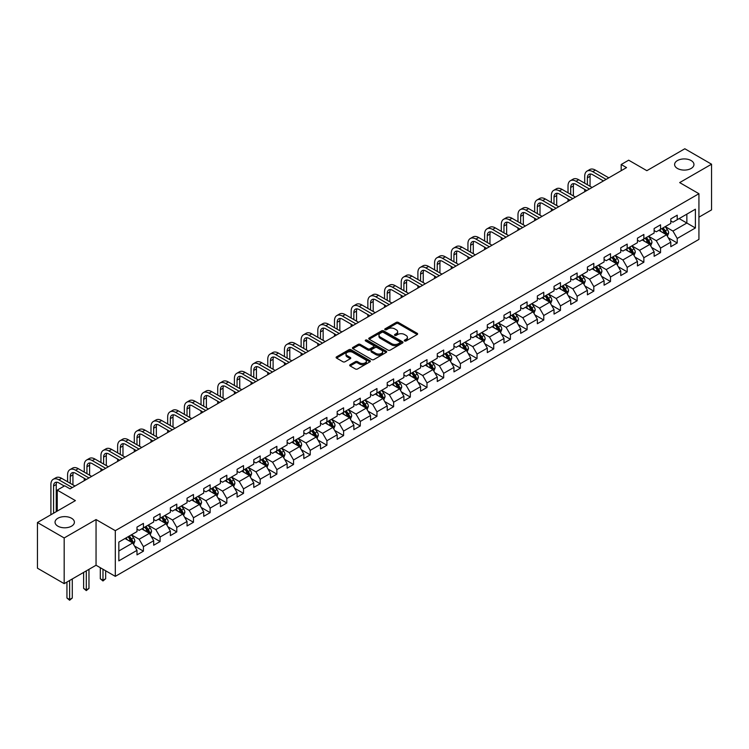 <?xml version="1.0" encoding="UTF-8"?>
<svg xmlns="http://www.w3.org/2000/svg" width="749" height="749" viewBox="0 0 749 749"><rect width="100%" height="100%" fill="white"/><g stroke="black" fill="none" stroke-linecap="round" stroke-linejoin="round"><path stroke-width="1.12" d="M404.582 340.973A1.039 0.599 0 0 0 406.052 340.973L417.202 334.531A1.489 0.861 0 0 0 417.633 333.923A1.489 0.861 0 0 0 417.202 333.314L398.309 322.407A1.489 0.861 0 0 0 396.212 322.407L385.052 328.848A1.039 0.599 0 0 0 386.521 329.7L387.963 328.867A4.747 2.743 0 0 1 394.686 328.867L396.258 329.775A4.747 2.743 0 0 1 397.653 331.713A4.747 2.743 0 0 1 396.258 333.651L394.817 334.485A1.039 0.599 0 0 0 396.287 335.337L397.728 334.503A4.747 2.743 0 0 1 404.451 334.503L406.024 335.412A4.747 2.743 0 0 1 407.409 337.35A4.747 2.743 0 0 1 406.024 339.288L404.582 340.121A1.039 0.599 0 0 0 404.582 340.973L404.582 340.121M71.558 518.261A9.681 5.589 0 0 0 61.015 517.044A9.681 5.589 0 0 0 55.042 522.212A9.681 5.589 0 0 0 57.87 526.163A9.681 5.589 0 0 0 68.421 527.371A9.681 5.589 0 0 0 74.394 522.212A9.681 5.589 0 0 0 71.558 518.261M691.13 160.558A9.681 5.589 0 0 0 680.579 159.35A9.681 5.589 0 0 0 674.606 164.508A9.681 5.589 0 0 0 677.442 168.459A9.681 5.589 0 0 0 687.985 169.667A9.681 5.589 0 0 0 693.958 164.508A9.681 5.589 0 0 0 691.13 160.558M350.129 364.707A1.489 0.861 0 0 0 349.699 365.315A1.489 0.861 0 0 0 350.129 365.924L355.429 368.985A1.489 0.861 0 0 0 357.526 368.985L369.912 361.833A1.489 0.861 0 0 0 370.352 361.224A1.489 0.861 0 0 0 369.912 360.615L351.019 349.708A1.489 0.861 0 0 0 348.922 349.708L336.535 356.861A1.489 0.861 0 0 0 336.104 357.47A1.489 0.861 0 0 0 336.535 358.069L342.939 361.767A1.489 0.861 0 0 0 345.036 361.767L350.335 358.705A1.489 0.861 0 0 0 350.775 358.106A1.489 0.861 0 0 0 350.335 357.498L347.162 355.663A3.97 2.294 0 0 1 346.001 354.043A3.97 2.294 0 0 1 348.454 351.927A3.97 2.294 0 0 1 352.779 352.423L365.222 359.604A3.97 2.294 0 0 1 366.383 361.224A3.97 2.294 0 0 1 363.93 363.34A3.97 2.294 0 0 1 359.604 362.844L357.526 361.645A1.489 0.861 0 0 0 355.429 361.645L350.129 364.707L350.129 365.924M698.929 217.173L711.55 209.889L711.55 164.2L684.82 148.761L646.855 170.678L628.673 160.183L621.193 164.508L626.539 167.598L70.069 488.872L64.714 485.783L57.233 490.108L57.233 511.099M64.18 537.951L64.18 583.64L96.05 565.242L96.05 519.553L64.18 537.951L37.45 522.521L75.415 500.604L57.233 490.108M96.05 519.553L115.299 530.666L698.929 193.71L698.929 239.399L115.299 576.356L115.299 530.666M711.55 164.2L679.68 182.597L698.929 193.71M388.076 350.139A1.489 0.861 0 0 0 390.173 350.139L402.559 342.986A1.489 0.861 0 0 0 402.99 342.377A1.489 0.861 0 0 0 402.559 341.769L383.666 330.861A1.489 0.861 0 0 0 381.569 330.861L369.182 338.014A1.489 0.861 0 0 0 368.742 338.623A1.489 0.861 0 0 0 369.182 339.231L388.076 350.139M365.971 341.198A1.039 0.599 0 0 1 367.029 341.338L367.029 340.102L386.241 351.197A1.489 0.861 0 0 1 386.671 351.805A1.489 0.861 0 0 1 386.241 352.404L373.854 359.557A1.489 0.861 0 0 1 371.747 359.557L352.854 348.65L358.162 345.617L358.162 344.381L352.854 347.442A1.489 0.861 0 0 0 352.423 348.042A1.489 0.861 0 0 0 352.854 348.65L352.854 347.442M358.162 345.617A1.489 0.861 0 0 1 360.26 345.617L360.26 344.381A1.489 0.861 0 0 0 358.162 344.381M360.26 344.381L367.918 348.8A1.489 0.861 0 0 0 370.015 348.8L373.536 346.768A1.489 0.861 0 0 0 373.966 346.169A1.489 0.861 0 0 0 373.536 345.561L365.559 340.954A1.039 0.599 0 0 1 367.029 340.102M64.18 583.64L37.45 568.201L37.45 522.521M134.492 546.012L143.424 551.161L143.424 546.658L153.685 540.731L153.685 545.235L160.099 541.536L160.099 537.024L170.369 531.097L170.369 535.61L176.783 531.902L176.783 527.399L187.044 521.473L187.044 525.976L193.467 522.268L193.467 517.765L203.728 511.839L203.728 516.342L210.141 512.644L210.141 508.131L220.412 502.204L220.412 506.717L226.825 503.01L226.825 498.506L237.096 492.58L237.096 497.083L243.509 493.376L243.509 488.872L253.771 482.946L253.771 487.449L260.193 483.751L260.193 479.238L270.455 473.312L270.455 477.825L276.868 474.117L276.868 469.614L287.139 463.687L287.139 468.191L293.552 464.483L293.552 459.98L303.822 454.053L303.822 458.557L310.236 454.858L310.236 450.346L320.497 444.419L320.497 448.932L326.92 445.224L326.92 440.721L337.181 434.794L337.181 439.298L343.594 435.59L343.594 431.087L353.865 425.16L353.865 429.664L360.278 425.966L360.278 421.453L370.54 415.526L370.54 420.039L376.962 416.332L376.962 411.828L387.224 405.902L387.224 410.405L393.637 406.698L393.637 402.194L403.908 396.268L403.908 400.771L410.321 397.073L410.321 392.56L420.592 386.634L420.592 391.147L427.005 387.439L427.005 382.936L437.266 377.009L437.266 381.513L443.689 377.805L443.689 373.302L453.95 367.375L453.95 371.878L460.363 368.18L460.363 363.668L470.634 357.741L470.634 362.254L477.047 358.546L477.047 354.043L487.309 348.116L487.309 352.62L493.731 348.912L493.731 344.409L503.993 338.482L503.993 342.986L510.406 339.288L510.406 334.775L520.677 328.848L520.677 333.361L527.09 329.654L527.09 325.15L537.361 319.224L537.361 323.727L543.774 320.02L543.774 315.516L554.035 309.59L554.035 314.093L560.458 310.395L560.458 305.882L570.719 299.956L570.719 304.469L577.133 300.761L577.133 296.258L587.403 290.331L587.403 294.834L593.817 291.127L593.817 286.624L604.087 280.697L604.087 285.2L610.501 281.502L610.501 276.99L620.762 271.063L620.762 275.576L627.185 271.868L627.185 267.365L637.446 261.438L637.446 265.942L643.859 262.234L643.859 257.731L654.13 251.804L654.13 256.308L660.543 252.61L660.543 248.097L670.804 242.17L670.804 246.683L677.227 242.976L677.227 238.472L695.4 227.977L695.4 209.205L686.852 214.148L686.852 223.033L695.4 227.977M143.424 551.161L137.001 554.869L137.001 550.365L118.829 560.861L118.829 542.089L137.001 531.593L137.001 527.09L143.424 523.382L143.424 527.886L153.685 521.959L153.685 517.456L160.099 513.748L160.099 518.261L170.369 512.335L170.369 507.822L176.783 504.124L176.783 508.627L187.044 502.701L187.044 498.197L193.467 494.49L193.467 498.993L203.728 493.067L203.728 488.563L210.141 484.856L210.141 489.369L220.412 483.442L220.412 478.929L226.825 475.231L226.825 479.734L237.096 473.808L237.096 469.305L243.509 465.597L243.509 470.1L253.771 464.174L253.771 459.671L260.193 455.963L260.193 460.476L270.455 454.549L270.455 450.037L276.868 446.338L276.868 450.842L287.139 444.915L287.139 440.412L293.552 436.704L293.552 441.208L303.822 435.281L303.822 430.778L310.236 427.07L310.236 431.583L320.497 425.657L320.497 421.144L326.92 417.446L326.92 421.949L337.181 416.023L337.181 411.519L343.594 407.812L343.594 412.315L353.865 406.389L353.865 401.885L360.278 398.178L360.278 402.69L370.54 396.764L370.54 392.251L376.962 388.553L376.962 393.056L387.224 387.13L387.224 382.627L393.637 378.919L393.637 383.422L403.908 377.496L403.908 372.993L410.321 369.285L410.321 373.798L420.592 367.871L420.592 363.359L427.005 359.66L427.005 364.164L437.266 358.237L437.266 353.734L443.689 350.026L443.689 354.53L453.95 348.603L453.95 344.1L460.363 340.392L460.363 344.905L470.634 338.979L470.634 334.466L477.047 330.768L477.047 335.271L487.309 329.345L487.309 324.841L493.731 321.134L493.731 325.637L503.993 319.711L503.993 315.207L510.406 311.5L510.406 316.012L520.677 310.086L520.677 305.573L527.09 301.875L527.09 306.378L537.361 300.452L537.361 295.949L543.774 292.241L543.774 296.744L554.035 290.818L554.035 286.315L560.458 282.607L560.458 287.12L570.719 281.193L570.719 276.681L577.133 272.982L577.133 277.486L587.403 271.559L587.403 267.056L593.817 263.348L593.817 267.852L604.087 261.925L604.087 257.422L610.501 253.714L610.501 258.227L620.762 252.301L620.762 247.788L627.185 244.09L627.185 248.593L637.446 242.667L637.446 238.163L643.859 234.456L643.859 238.959L654.13 233.033L654.13 228.529L660.543 224.822L660.543 229.334L670.804 223.408L670.804 218.895L677.227 215.197L677.227 219.7L695.4 209.205M141.711 528.878L149.407 533.325L139.145 539.252L131.44 534.805M137.001 529.122L139.145 530.358L143.424 527.886M139.145 539.252L143.424 546.658M149.407 533.325L153.685 540.731M158.385 519.244L166.091 523.691L155.82 529.618L148.124 525.171M153.685 519.497L155.82 520.733L160.099 518.261M155.82 529.618L160.099 537.024M166.091 523.691L170.369 531.097M175.069 509.62L182.775 514.057L172.504 519.984L164.808 515.546M170.369 509.863L172.504 511.099L176.783 508.627M172.504 519.984L176.783 527.399M182.775 514.057L187.044 521.473M191.753 499.986L199.449 504.433L189.188 510.359L181.483 505.912M187.044 500.229L189.188 501.465L193.467 498.993M189.188 510.359L193.467 517.765M199.449 504.433L203.728 511.839M208.437 490.352L216.133 494.799L205.872 500.725L198.167 496.278M203.728 490.604L205.872 491.84L210.141 489.369M205.872 500.725L210.141 508.131M216.133 494.799L220.412 502.204M225.112 480.727L232.817 485.165L222.547 491.091L214.851 486.653M220.412 480.97L222.547 482.206L226.825 479.734M222.547 491.091L226.825 498.506M232.817 485.165L237.096 492.58M241.796 471.093L249.492 475.54L239.231 481.467L231.535 477.019M237.096 471.336L239.231 472.572L243.509 470.1M239.231 481.467L243.509 488.872M249.492 475.54L253.771 482.946M258.48 461.459L266.176 465.906L255.915 471.833L248.209 467.385M253.771 461.712L255.915 462.948L260.193 460.476M255.915 471.833L260.193 479.238M266.176 465.906L270.455 473.312M275.164 451.834L282.86 456.272L272.589 462.199L264.893 457.761M270.455 452.078L272.589 453.314L276.868 450.842M272.589 462.199L276.868 469.614M282.86 456.272L287.139 463.687M291.838 442.2L299.544 446.647L289.273 452.574L281.577 448.127M287.139 442.444L289.273 443.68L293.552 441.208M289.273 452.574L293.552 459.98M299.544 446.647L303.822 454.053M308.522 432.566L316.218 437.013L305.957 442.94L298.261 438.493M303.822 432.819L305.957 434.055L310.236 431.583M305.957 442.94L310.236 450.346M316.218 437.013L320.497 444.419M325.206 422.942L332.902 427.379L322.641 433.306L314.936 428.868M320.497 423.185L322.641 424.421L326.92 421.949M322.641 433.306L326.92 440.721M332.902 427.379L337.181 434.794M341.881 413.308L349.586 417.755L339.316 423.681L331.62 419.234M337.181 413.551L339.316 414.787L343.594 412.315M339.316 423.681L343.594 431.087M349.586 417.755L353.865 425.16M358.565 403.674L366.27 408.121L356 414.047L348.304 409.6M353.865 403.926L356 405.162L360.278 402.69M356 414.047L360.278 421.453M366.27 408.121L370.54 415.526M375.249 394.049L382.945 398.487L372.684 404.413L364.978 399.975M370.54 394.292L372.684 395.528L376.962 393.056M372.684 404.413L376.962 411.828M382.945 398.487L387.224 405.902M391.933 384.415L399.629 388.862L389.368 394.789L381.662 390.341M387.224 384.658L389.368 385.894L393.637 383.422M389.368 394.789L393.637 402.194M399.629 388.862L403.908 396.268M408.608 374.781L416.313 379.228L406.042 385.155L398.346 380.707M403.908 375.034L406.042 376.27L410.321 373.798M406.042 385.155L410.321 392.56M416.313 379.228L420.592 386.634M425.292 365.156L432.988 369.594L422.726 375.521L415.03 371.083M420.592 365.4L422.726 366.636L427.005 364.164M422.726 375.521L427.005 382.936M432.988 369.594L437.266 377.009M441.976 355.522L449.672 359.969L439.41 365.896L431.705 361.449M437.266 355.766L439.41 357.001L443.689 354.53M439.41 365.896L443.689 373.302M449.672 359.969L453.95 367.375M458.66 345.888L466.355 350.335L456.085 356.262L448.389 351.815M453.95 346.141L456.085 347.377L460.363 344.905M456.085 356.262L460.363 363.668M466.355 350.335L470.634 357.741M475.334 336.264L483.039 340.701L472.769 346.628L465.073 342.19M470.634 336.507L472.769 337.743L477.047 335.271M472.769 346.628L477.047 354.043M483.039 340.701L487.309 348.116M492.018 326.63L499.714 331.077L489.453 337.003L481.757 332.556M487.309 326.873L489.453 328.109L493.731 325.637M489.453 337.003L493.731 344.409M499.714 331.077L503.993 338.482M508.702 316.996L516.398 321.443L506.137 327.369L498.431 322.922M503.993 317.248L506.137 318.484L510.406 316.012M506.137 327.369L510.406 334.775M516.398 321.443L520.677 328.848M525.377 307.371L533.082 311.809L522.811 317.735L515.115 313.297M520.677 307.614L522.811 308.85L527.09 306.378M522.811 317.735L527.09 325.15M533.082 311.809L537.361 319.224M542.061 297.737L549.766 302.184L539.495 308.111L531.799 303.663M537.361 297.98L539.495 299.216L543.774 296.744M539.495 308.111L543.774 315.516M549.766 302.184L554.035 309.59M558.745 288.103L566.441 292.55L556.179 298.477L548.474 294.029M554.035 288.356L556.179 289.582L560.458 287.12M556.179 298.477L560.458 305.882M566.441 292.55L570.719 299.956M575.429 278.478L583.125 282.916L572.863 288.842L565.158 284.405M570.719 278.722L572.863 279.957L577.133 277.486M572.863 288.842L577.133 296.258M583.125 282.916L587.403 290.331M592.103 268.844L599.809 273.291L589.538 279.218L581.842 274.771M587.403 269.088L589.538 270.323L593.817 267.852M589.538 279.218L593.817 286.624M599.809 273.291L604.087 280.697M608.787 259.21L616.483 263.657L606.222 269.584L598.526 265.137M604.087 259.463L606.222 260.689L610.501 258.227M606.222 269.584L610.501 276.99M616.483 263.657L620.762 271.063M625.471 249.586L633.167 254.023L622.906 259.95L615.201 255.512M620.762 249.829L622.906 251.065L627.185 248.593M622.906 259.95L627.185 267.365M633.167 254.023L637.446 261.438M642.155 239.952L649.851 244.399L639.58 250.325L631.884 245.878M637.446 240.195L639.58 241.431L643.859 238.959M639.58 250.325L643.859 257.731M649.851 244.399L654.13 251.804M658.83 230.317L666.535 234.765L656.264 240.691L648.568 236.244M654.13 230.57L656.264 231.797L660.543 229.334M656.264 240.691L660.543 248.097M666.535 234.765L670.804 242.17M679.146 218.586L686.852 223.033L672.948 231.057L665.252 226.619M670.804 220.936L672.948 222.172L677.227 219.7M672.948 231.057L677.227 238.472M96.05 565.242L115.299 576.356M621.193 164.508L621.193 170.678M118.829 550.983L132.723 542.95L125.027 538.512M132.723 542.95L137.001 550.365M668.295 237.817L677.227 242.976M651.611 247.451L660.543 252.61M634.937 257.085L643.859 262.234M618.253 266.71L627.185 271.868M601.569 276.344L610.501 281.502M584.885 285.978L593.817 291.127M568.21 295.602L577.133 300.761M551.526 305.236L560.458 310.395M534.842 314.87L543.774 320.02M518.168 324.495L527.09 329.654M501.484 334.129L510.406 339.288M484.8 343.763L493.731 348.912M468.116 353.388L477.047 358.546M451.441 363.022L460.363 368.18M434.757 372.656L443.689 377.805M418.073 382.28L427.005 387.439M401.389 391.914L410.321 397.073M384.714 401.548L393.637 406.698M368.031 411.173L376.962 416.332M351.347 420.807L360.278 425.966M334.672 430.441L343.594 435.59M317.988 440.066L326.92 445.224M301.304 449.7L310.236 454.858M284.62 459.334L293.552 464.483M267.945 468.968L276.868 474.117M251.261 478.592L260.193 483.751M234.577 488.226L243.509 493.376M217.893 497.86L226.825 503.01M201.219 507.485L210.141 512.644M184.535 517.119L193.467 522.268M167.851 526.753L176.783 531.902M151.176 536.378L160.099 541.536M404.994 341.113L406.024 340.523A4.747 2.743 0 0 0 407.409 338.585L407.409 337.35M397.653 331.713L397.653 332.949A4.747 2.743 0 0 1 396.258 334.887L395.229 335.477M417.202 333.314L417.202 334.531L398.309 323.643A1.489 0.861 0 0 0 396.212 323.643L385.473 329.841M402.559 341.769L402.559 342.986L383.666 332.097A1.489 0.861 0 0 0 381.569 332.097L369.201 339.241M399.938 342.799A1.039 0.599 0 0 0 399.938 341.956L383.348 332.378A1.039 0.599 0 0 0 381.878 332.378L380.361 333.258A4.747 2.743 0 0 0 378.966 335.196A4.747 2.743 0 0 0 380.361 337.134L391.69 343.679A4.747 2.743 0 0 0 398.412 343.679L399.938 342.799L399.938 344.034A1.039 0.599 0 0 0 400.238 343.613L400.238 342.377M378.966 335.196L378.966 336.432A4.747 2.743 0 0 0 380.361 338.37L380.361 337.134M399.938 344.034L398.412 344.914A4.747 2.743 0 0 1 391.69 344.914L380.361 338.37M360.26 345.617L367.918 350.036A1.489 0.861 0 0 0 370.015 350.036L373.536 348.004A1.489 0.861 0 0 0 373.966 347.405L373.966 346.169M367.029 341.338L386.212 352.423M375.867 353.388A3.97 2.294 0 0 0 380.202 353.893A3.97 2.294 0 0 0 382.645 351.768A3.97 2.294 0 0 0 381.484 350.148L377.103 347.62A1.489 0.861 0 0 0 375.006 347.62L371.485 349.652A1.489 0.861 0 0 0 371.055 350.26A1.489 0.861 0 0 0 371.485 350.86L375.867 353.388L375.867 354.623A3.97 2.294 0 0 0 380.202 355.12A3.97 2.294 0 0 0 382.645 353.004L382.645 351.768M371.055 350.26L371.055 351.487A1.489 0.861 0 0 0 371.485 352.096L371.485 350.86M375.867 354.623L371.485 352.096M366.383 361.224L366.383 362.46A3.97 2.294 0 0 1 363.93 364.576A3.97 2.294 0 0 1 359.604 364.08L357.526 362.881A1.489 0.861 0 0 0 355.429 362.881L350.148 365.933M346.001 354.043L346.001 355.279A3.97 2.294 0 0 0 347.162 356.899L347.162 355.663M350.317 358.724L347.162 356.899M369.894 361.842L351.019 350.944A1.489 0.861 0 0 0 348.922 350.944L336.554 358.088L336.535 356.861M667.378 236.225L668.651 233.023A4.007 2.313 -120 0 0 667.368 229.615L665.159 226.666M661.311 231.75L659.813 229.756M661.844 228.576L664.054 231.525A4.007 2.313 60 0 1 665.206 233.931L666.488 233.192A4.007 2.313 -120 0 0 665.337 230.786L663.127 227.836M662.125 228.417L664.578 231.684A2.041 1.18 60 0 1 664.943 232.302L666.488 233.192M584.707 183.205L584.707 176.287A11.338 6.544 60 0 1 587.057 171.1L589.725 169.555A11.338 6.544 60 0 1 595.399 170.117L608.787 177.841M587.057 171.1A11.338 6.544 60 0 1 592.731 171.661L606.119 179.386M603.441 180.93L592.731 174.742A7.565 4.363 -120 0 0 588.948 174.367A7.565 4.363 -120 0 0 587.385 177.831L587.385 184.741M590.53 174.021A7.565 4.363 -120 0 0 590.053 176.287L590.053 186.286M584.707 191.744L584.707 189.375M650.694 245.859L651.967 242.657A4.007 2.313 -120 0 0 650.684 239.24L648.484 236.3M644.636 241.384L643.138 239.38M645.17 238.21L647.37 241.159A4.007 2.313 60 0 1 648.522 243.565L649.804 242.826A4.007 2.313 -120 0 0 648.653 240.41L646.453 237.47M645.441 238.051L647.894 241.318A2.041 1.18 60 0 1 648.269 241.936L649.804 242.826M634.01 255.493L635.283 252.282A4.007 2.313 -120 0 0 634.01 248.874L631.8 245.925M627.952 251.018L626.454 249.014M628.486 247.844L630.695 250.784A4.007 2.313 60 0 1 631.838 253.199L633.12 252.46A4.007 2.313 -120 0 0 631.978 250.044L629.769 247.095M628.767 247.676L631.21 250.943A2.041 1.18 60 0 1 631.585 251.57L633.12 252.46M568.023 192.83L568.023 185.921A11.338 6.544 60 0 1 570.373 180.724L573.051 179.18A11.338 6.544 60 0 1 578.715 179.741L592.103 187.475M570.373 180.724A11.338 6.544 60 0 1 576.047 181.286L589.435 189.02M586.757 190.564L576.047 184.376A7.565 4.363 -120 0 0 572.264 184.001A7.565 4.363 -120 0 0 570.701 187.465L570.701 194.375M573.846 183.655A7.565 4.363 -120 0 0 573.369 185.921L573.369 195.92M568.023 201.378L568.023 199.009M551.348 202.464L551.348 195.545A11.338 6.544 60 0 1 553.689 190.358L556.367 188.814A11.338 6.544 60 0 1 562.04 189.375L575.429 197.109M553.689 190.358A11.338 6.544 60 0 1 559.363 190.92L572.751 198.644M570.083 200.189L559.363 194.01A7.565 4.363 -120 0 0 555.58 193.635A7.565 4.363 -120 0 0 554.017 197.09L554.017 204.009M557.162 193.279A7.565 4.363 -120 0 0 556.694 195.545L556.694 205.554M551.348 211.012L551.348 208.634M617.335 265.118L618.608 261.916A4.007 2.313 -120 0 0 617.326 258.508L615.116 255.559M611.268 260.643L609.77 258.648M611.802 257.469L614.011 260.418A4.007 2.313 60 0 1 615.154 262.824L616.436 262.084A4.007 2.313 -120 0 0 615.294 259.678L613.085 256.729M612.083 257.31L614.526 260.577A2.041 1.18 60 0 1 614.901 261.195L616.436 262.084M600.651 274.752L601.924 271.55A4.007 2.313 -120 0 0 600.642 268.133L598.432 265.193M594.594 270.277L593.086 268.273M595.118 267.103L597.327 270.052A4.007 2.313 60 0 1 598.479 272.458L599.762 271.718A4.007 2.313 -120 0 0 598.61 269.312L596.401 266.363M595.399 266.944L597.852 270.211A2.041 1.18 60 0 1 598.217 270.829L599.762 271.718M583.967 284.386L585.241 281.175A4.007 2.313 -120 0 0 583.958 277.767L581.758 274.817M577.91 279.911L576.412 277.907M578.443 276.737L580.644 279.677A4.007 2.313 60 0 1 581.795 282.092L583.078 281.352A4.007 2.313 -120 0 0 581.926 278.937L579.726 275.988M578.724 276.568L581.168 279.845A2.041 1.18 60 0 1 581.542 280.463L583.078 281.352M534.664 212.098L534.664 205.179A11.338 6.544 60 0 1 537.014 199.992L539.683 198.448A11.338 6.544 60 0 1 545.356 199.009L558.745 206.733M537.014 199.992A11.338 6.544 60 0 1 542.679 200.554L556.067 208.278M553.399 209.823L542.679 203.634A7.565 4.363 -120 0 0 538.906 203.26A7.565 4.363 -120 0 0 537.333 206.724L537.333 213.634M540.478 202.913A7.565 4.363 -120 0 0 540.01 205.179L540.01 215.178M534.664 220.637L534.664 218.268M517.98 221.723L517.98 214.813A11.338 6.544 60 0 1 520.33 209.617L523.008 208.072A11.338 6.544 60 0 1 528.672 208.634L542.061 216.367M520.33 209.617A11.338 6.544 60 0 1 526.004 210.179L539.392 217.912M536.715 219.457L526.004 213.268A7.565 4.363 -120 0 0 522.222 212.894A7.565 4.363 -120 0 0 520.658 216.358L520.658 223.268M523.804 212.547A7.565 4.363 -120 0 0 523.326 214.813L523.326 224.812M517.98 230.271L517.98 227.902M501.296 231.357L501.296 224.438A11.338 6.544 60 0 1 503.646 219.251L506.324 217.706A11.338 6.544 60 0 1 511.998 218.268L525.377 226.001M503.646 219.251A11.338 6.544 60 0 1 509.32 219.813L522.708 227.537M520.031 229.082L509.32 222.902A7.565 4.363 -120 0 0 505.538 222.528A7.565 4.363 -120 0 0 503.974 225.983L503.974 232.902M507.12 222.172A7.565 4.363 -120 0 0 506.642 224.438L506.642 234.446M501.296 239.905L501.296 237.527M567.293 294.011L568.557 290.809A4.007 2.313 -120 0 0 567.283 287.401L565.074 284.451M561.226 289.535L559.728 287.541M561.759 286.361L563.969 289.311A4.007 2.313 60 0 1 565.111 291.717L566.394 290.977A4.007 2.313 -120 0 0 565.252 288.571L563.042 285.622M562.04 286.202L564.484 289.47A2.041 1.18 60 0 1 564.858 290.088L566.394 290.977M484.622 240.991L484.622 234.072A11.338 6.544 60 0 1 486.972 228.885L489.64 227.34A11.338 6.544 60 0 1 495.314 227.902L508.702 235.626M486.972 228.885A11.338 6.544 60 0 1 492.636 229.447L506.024 237.171M503.356 238.716L492.636 232.527A7.565 4.363 -120 0 0 488.854 232.153A7.565 4.363 -120 0 0 487.29 235.617L487.29 242.536M490.436 231.806A7.565 4.363 -120 0 0 489.968 234.072L489.968 244.071M484.622 249.529L484.622 247.161M550.609 303.645L551.882 300.443A4.007 2.313 -120 0 0 550.599 297.025L548.39 294.085M544.542 299.169L543.044 297.166M545.075 295.995L547.285 298.945A4.007 2.313 60 0 1 548.437 301.351L549.719 300.611A4.007 2.313 -120 0 0 548.568 298.205L546.358 295.256M545.356 295.836L547.809 299.104A2.041 1.18 60 0 1 548.174 299.722L549.719 300.611M467.938 250.615L467.938 243.706A11.338 6.544 60 0 1 470.288 238.51L472.956 236.965A11.338 6.544 60 0 1 478.63 237.527L492.018 245.26M470.288 238.51A11.338 6.544 60 0 1 475.961 239.071L489.34 246.805M486.672 248.35L475.961 242.161A7.565 4.363 -120 0 0 472.179 241.787A7.565 4.363 -120 0 0 470.606 245.251L470.606 252.16M473.761 241.44A7.565 4.363 -120 0 0 473.284 243.706L473.284 253.705M467.938 259.163L467.938 256.795M533.925 313.279L535.198 310.067A4.007 2.313 -120 0 0 533.915 306.659L531.715 303.71M527.867 308.803L526.369 306.8M528.401 305.629L530.601 308.569A4.007 2.313 60 0 1 531.753 310.985L533.035 310.245A4.007 2.313 -120 0 0 531.884 307.83L529.683 304.89M528.672 305.461L531.125 308.738A2.041 1.18 60 0 1 531.49 309.356L533.035 310.245M451.254 260.249L451.254 253.331A11.338 6.544 60 0 1 453.604 248.144L456.281 246.599A11.338 6.544 60 0 1 461.946 247.161L475.334 254.894M453.604 248.144A11.338 6.544 60 0 1 459.277 248.705L472.666 256.43M469.988 257.974L459.277 251.795A7.565 4.363 -120 0 0 455.495 251.421A7.565 4.363 -120 0 0 453.931 254.875L453.931 261.794M457.077 251.065A7.565 4.363 -120 0 0 456.6 253.331L456.6 263.339M451.254 268.797L451.254 266.419M517.241 322.903L518.514 319.701A4.007 2.313 -120 0 0 517.241 316.293L515.031 313.344M511.183 318.428L509.685 316.434M511.717 315.254L513.926 318.203A4.007 2.313 60 0 1 515.069 320.609L516.351 319.87A4.007 2.313 -120 0 0 515.209 317.464L512.999 314.514M511.998 315.095L514.441 318.362A2.041 1.18 60 0 1 514.816 318.98L516.351 319.87M434.57 269.883L434.57 262.965A11.338 6.544 60 0 1 436.92 257.778L439.597 256.233A11.338 6.544 60 0 1 445.271 256.795L458.66 264.519M436.92 257.778A11.338 6.544 60 0 1 442.593 258.339L455.982 266.064M453.304 267.608L442.593 261.42A7.565 4.363 -120 0 0 438.811 261.045A7.565 4.363 -120 0 0 437.247 264.509L437.247 271.428M440.393 260.699A7.565 4.363 -120 0 0 439.925 262.965L439.925 272.964M434.57 278.422L434.57 276.053M500.566 332.537L501.83 329.335A4.007 2.313 -120 0 0 500.557 325.918L498.347 322.978M494.499 328.062L493.001 326.058M495.033 324.888L497.242 327.837A4.007 2.313 60 0 1 498.385 330.243L499.667 329.504A4.007 2.313 -120 0 0 498.525 327.098L496.315 324.148M495.314 324.729L497.757 327.996A2.041 1.18 60 0 1 498.132 328.614L499.667 329.504M417.895 279.508L417.895 272.599A11.338 6.544 60 0 1 420.245 267.402L422.913 265.858A11.338 6.544 60 0 1 428.587 266.419L441.976 274.153M420.245 267.402A11.338 6.544 60 0 1 425.909 267.964L439.298 275.698M436.63 277.242L425.909 271.054A7.565 4.363 -120 0 0 422.136 270.679A7.565 4.363 -120 0 0 420.563 274.143L420.563 281.053M423.709 270.333A7.565 4.363 -120 0 0 423.241 272.599L423.241 282.598M417.895 288.056L417.895 285.687M483.882 342.171L485.155 338.96A4.007 2.313 -120 0 0 483.873 335.552L481.663 332.603M477.815 337.696L476.317 335.692M478.349 334.522L480.558 337.462A4.007 2.313 60 0 1 481.71 339.877L482.993 339.138A4.007 2.313 -120 0 0 481.841 336.722L479.632 333.782M478.63 334.354L481.083 337.63A2.041 1.18 60 0 1 481.448 338.248L482.993 339.138M401.211 289.142L401.211 282.223A11.338 6.544 60 0 1 403.561 277.036L406.23 275.492A11.338 6.544 60 0 1 411.903 276.053L425.292 283.787M403.561 277.036A11.338 6.544 60 0 1 409.235 277.598L422.623 285.322M419.946 286.867L409.235 280.688A7.565 4.363 -120 0 0 405.452 280.313A7.565 4.363 -120 0 0 403.889 283.768L403.889 290.687M407.035 279.957A7.565 4.363 -120 0 0 406.557 282.223L406.557 292.232M401.211 297.69L401.211 295.312M467.198 351.796L468.471 348.594A4.007 2.313 -120 0 0 467.189 345.186L464.989 342.237M461.141 347.321L459.643 345.326M461.674 344.147L463.874 347.096A4.007 2.313 60 0 1 465.026 349.502L466.309 348.762A4.007 2.313 -120 0 0 465.157 346.356L462.957 343.407M461.946 343.988L464.399 347.255A2.041 1.18 60 0 1 464.773 347.873L466.309 348.762M384.527 298.776L384.527 291.857A11.338 6.544 60 0 1 386.877 286.67L389.555 285.126A11.338 6.544 60 0 1 395.219 285.687L408.608 293.411M386.877 286.67A11.338 6.544 60 0 1 392.551 287.232L405.939 294.956M403.262 296.501L392.551 290.312A7.565 4.363 -120 0 0 388.768 289.938A7.565 4.363 -120 0 0 387.205 293.402L387.205 300.321M390.351 289.591A7.565 4.363 -120 0 0 389.873 291.857L389.873 301.856M384.527 307.315L384.527 304.946M450.514 361.43L451.787 358.228A4.007 2.313 -120 0 0 450.514 354.811L448.305 351.871M444.457 356.955L442.959 354.951M444.99 353.781L447.2 356.73A4.007 2.313 60 0 1 448.342 359.136L449.625 358.397A4.007 2.313 -120 0 0 448.482 355.99L446.273 353.041M445.271 353.622L447.715 356.889A2.041 1.18 60 0 1 448.089 357.507L449.625 358.397M367.853 308.401L367.853 301.491A11.338 6.544 60 0 1 370.193 296.295L372.871 294.75A11.338 6.544 60 0 1 378.545 295.312L391.933 303.045M370.193 296.295A11.338 6.544 60 0 1 375.867 296.857L389.255 304.59M386.587 306.135L375.867 299.946A7.565 4.363 -120 0 0 372.084 299.572A7.565 4.363 -120 0 0 370.521 303.036L370.521 309.946M373.667 299.226A7.565 4.363 -120 0 0 373.199 301.491L373.199 311.49M367.853 316.949L367.853 314.58M433.84 371.064L435.113 367.853A4.007 2.313 -120 0 0 433.83 364.445L431.621 361.495M427.773 366.589L426.275 364.585M428.306 363.415L430.516 366.355A4.007 2.313 60 0 1 431.658 368.77L432.941 368.031A4.007 2.313 -120 0 0 431.798 365.615L429.589 362.675M428.587 363.246L431.04 366.523A2.041 1.18 60 0 1 431.405 367.141L432.941 368.031M351.169 318.035L351.169 311.116A11.338 6.544 60 0 1 353.519 305.929L356.187 304.384A11.338 6.544 60 0 1 361.861 304.946L375.249 312.679M353.519 305.929A11.338 6.544 60 0 1 359.183 306.491L372.571 314.215M369.903 315.76L359.183 309.58A7.565 4.363 -120 0 0 355.41 309.206A7.565 4.363 -120 0 0 353.837 312.661L353.837 319.58M356.992 308.85A7.565 4.363 -120 0 0 356.515 311.116L356.515 321.124M351.169 326.583L351.169 324.205M417.156 380.689L418.429 377.487A4.007 2.313 -120 0 0 417.146 374.079L414.946 371.13M411.098 376.213L409.591 374.219M411.622 373.039L413.832 375.989A4.007 2.313 60 0 1 414.983 378.395L416.266 377.655A4.007 2.313 -120 0 0 415.115 375.249L412.905 372.3M411.903 372.88L414.356 376.148A2.041 1.18 60 0 1 414.721 376.766L416.266 377.655M334.485 327.669L334.485 320.75A11.338 6.544 60 0 1 336.835 315.563L339.512 314.018A11.338 6.544 60 0 1 345.177 314.58L358.565 322.304M336.835 315.563A11.338 6.544 60 0 1 342.508 316.125L355.897 323.849M353.219 325.394L342.508 319.205A7.565 4.363 -120 0 0 338.726 318.831A7.565 4.363 -120 0 0 337.162 322.295L337.162 329.214M340.308 318.484A7.565 4.363 -120 0 0 339.831 320.75L339.831 330.749M334.485 336.207L334.485 333.839M400.472 390.323L401.745 387.121A4.007 2.313 -120 0 0 400.472 383.703L398.262 380.764M394.414 385.847L392.916 383.844M394.948 382.673L397.148 385.623A4.007 2.313 60 0 1 398.299 388.029L399.582 387.289A4.007 2.313 -120 0 0 398.44 384.883L396.23 381.934M395.229 382.514L397.672 385.782A2.041 1.18 60 0 1 398.047 386.4L399.582 387.289M317.801 337.293L317.801 330.384A11.338 6.544 60 0 1 320.151 325.188L322.828 323.643A11.338 6.544 60 0 1 328.502 324.205L341.881 331.938M320.151 325.188A11.338 6.544 60 0 1 325.824 325.749L339.213 333.483M336.535 335.028L325.824 328.839A7.565 4.363 -120 0 0 322.042 328.465A7.565 4.363 -120 0 0 320.478 331.929L320.478 338.838M323.624 328.118A7.565 4.363 -120 0 0 323.147 330.384L323.147 340.383M317.801 345.841L317.801 343.473M383.797 399.957L385.061 396.745A4.007 2.313 -120 0 0 383.788 393.337L381.578 390.388M377.73 395.481L376.232 393.478M378.264 392.307L380.473 395.247A4.007 2.313 60 0 1 381.616 397.663L382.898 396.923A4.007 2.313 -120 0 0 381.756 394.508L379.546 391.568M378.545 392.139L380.988 395.416A2.041 1.18 60 0 1 381.363 396.034L382.898 396.923M301.126 346.927L301.126 340.018A11.338 6.544 60 0 1 303.476 334.822L306.144 333.277A11.338 6.544 60 0 1 311.818 333.839L325.206 341.572M303.476 334.822A11.338 6.544 60 0 1 309.14 335.383L322.529 343.117M319.86 344.652L309.14 338.473A7.565 4.363 -120 0 0 305.358 338.099A7.565 4.363 -120 0 0 303.794 341.553L303.794 348.472M306.94 337.743A7.565 4.363 -120 0 0 306.472 340.018L306.472 350.017M301.126 355.475L301.126 353.097M367.113 409.581L368.386 406.379A4.007 2.313 -120 0 0 367.104 402.971L364.894 400.022M361.046 405.106L359.548 403.112M361.58 401.932L363.789 404.881A4.007 2.313 60 0 1 364.941 407.287L366.224 406.548A4.007 2.313 -120 0 0 365.072 404.142L362.862 401.192M361.861 401.773L364.314 405.04A2.041 1.18 60 0 1 364.679 405.658L366.224 406.548M284.442 356.561L284.442 349.643A11.338 6.544 60 0 1 286.792 344.456L289.46 342.911A11.338 6.544 60 0 1 295.134 343.473L308.522 351.197M286.792 344.456A11.338 6.544 60 0 1 292.466 345.017L305.854 352.742M303.176 354.286L292.466 348.098A7.565 4.363 -120 0 0 288.683 347.723A7.565 4.363 -120 0 0 287.11 351.187L287.11 358.106M290.266 347.377A7.565 4.363 -120 0 0 289.788 349.643L289.788 359.642M284.442 365.1L284.442 362.731M350.429 419.215L351.702 416.013A4.007 2.313 -120 0 0 350.42 412.596L348.219 409.656M344.371 414.74L342.873 412.736M344.905 411.566L347.105 414.515A4.007 2.313 60 0 1 348.257 416.921L349.54 416.182A4.007 2.313 -120 0 0 348.388 413.776L346.188 410.827M345.177 411.407L347.63 414.674A2.041 1.18 60 0 1 348.004 415.292L349.54 416.182M267.758 366.186L267.758 359.277A11.338 6.544 60 0 1 270.108 354.08L272.786 352.536A11.338 6.544 60 0 1 278.45 353.097L291.838 360.831M270.108 354.08A11.338 6.544 60 0 1 275.782 354.642L289.17 362.376M286.493 363.92L275.782 357.732A7.565 4.363 -120 0 0 271.999 357.357A7.565 4.363 -120 0 0 270.436 360.821L270.436 367.731M273.582 357.011A7.565 4.363 -120 0 0 273.104 359.277L273.104 369.276M267.758 374.734L267.758 372.365M333.745 428.849L335.018 425.638A4.007 2.313 -120 0 0 333.745 422.23L331.535 419.281M327.688 424.374L326.19 422.37M328.221 421.2L330.431 424.14A4.007 2.313 60 0 1 331.573 426.556L332.856 425.816A4.007 2.313 -120 0 0 331.713 423.4L329.504 420.461M328.502 421.032L330.946 424.308A2.041 1.18 60 0 1 331.32 424.926L332.856 425.816M251.084 375.82L251.084 368.911A11.338 6.544 60 0 1 253.424 363.714L256.102 362.17A11.338 6.544 60 0 1 261.776 362.731L275.164 370.465M253.424 363.714A11.338 6.544 60 0 1 259.098 364.276L272.486 372.01M269.818 373.545L259.098 367.366A7.565 4.363 -120 0 0 255.315 366.991A7.565 4.363 -120 0 0 253.752 370.446L253.752 377.365M256.898 366.636A7.565 4.363 -120 0 0 256.43 368.911L256.43 378.91M251.084 384.368L251.084 381.99M317.07 438.474L318.334 435.272A4.007 2.313 -120 0 0 317.061 431.864L314.852 428.915M311.004 433.999L309.506 432.004M311.537 430.825L313.747 433.774A4.007 2.313 60 0 1 314.889 436.18L316.172 435.441A4.007 2.313 -120 0 0 315.029 433.034L312.82 430.085M311.818 430.666L314.262 433.933A2.041 1.18 60 0 1 314.636 434.551L316.172 435.441M234.4 385.454L234.4 378.535A11.338 6.544 60 0 1 236.75 373.348L239.418 371.804A11.338 6.544 60 0 1 245.092 372.365L258.48 380.089M236.75 373.348A11.338 6.544 60 0 1 242.414 373.91L255.802 381.634M253.134 383.179L242.414 376.99A7.565 4.363 -120 0 0 238.641 376.616A7.565 4.363 -120 0 0 237.068 380.08L237.068 386.999M240.214 376.27A7.565 4.363 -120 0 0 239.746 378.535L239.746 388.534M234.4 393.993L234.4 391.624M300.386 448.108L301.66 444.906A4.007 2.313 -120 0 0 300.377 441.489L298.168 438.549M294.32 443.633L292.822 441.629M294.853 440.459L297.063 443.408A4.007 2.313 60 0 1 298.214 445.814L299.497 445.075A4.007 2.313 -120 0 0 298.345 442.668L296.136 439.719M295.134 440.3L297.587 443.567A2.041 1.18 60 0 1 297.952 444.185L299.497 445.075M217.716 395.079L217.716 388.169A11.338 6.544 60 0 1 220.066 382.973L222.734 381.428A11.338 6.544 60 0 1 228.408 381.99L241.796 389.723M220.066 382.973A11.338 6.544 60 0 1 225.739 383.535L239.128 391.268M236.45 392.813L225.739 386.624A7.565 4.363 -120 0 0 221.957 386.25A7.565 4.363 -120 0 0 220.393 389.714L220.393 396.624M223.539 385.904A7.565 4.363 -120 0 0 223.062 388.169L223.062 398.168M217.716 403.627L217.716 401.258M283.702 457.742L284.976 454.531A4.007 2.313 -120 0 0 283.693 451.123L281.493 448.174M277.645 453.267L276.147 451.263M278.179 450.093L280.379 453.033A4.007 2.313 60 0 1 281.53 455.448L282.813 454.709A4.007 2.313 -120 0 0 281.661 452.293L279.461 449.353M278.45 449.924L280.903 453.201A2.041 1.18 60 0 1 281.278 453.819L282.813 454.709M201.032 404.713L201.032 397.803A11.338 6.544 60 0 1 203.382 392.607L206.059 391.062A11.338 6.544 60 0 1 211.724 391.624L225.112 399.357M203.382 392.607A11.338 6.544 60 0 1 209.055 393.169L222.444 400.902M219.766 402.438L209.055 396.258A7.565 4.363 -120 0 0 205.273 395.884A7.565 4.363 -120 0 0 203.709 399.339L203.709 406.258M206.855 395.528A7.565 4.363 -120 0 0 206.378 397.803L206.378 407.802M201.032 413.261L201.032 410.883M267.019 467.367L268.292 464.165A4.007 2.313 -120 0 0 267.019 460.757L264.809 457.808M260.961 462.891L259.463 460.897M261.495 459.717L263.704 462.667A4.007 2.313 60 0 1 264.846 465.073L266.129 464.333A4.007 2.313 -120 0 0 264.987 461.927L262.777 458.978M261.776 459.558L264.219 462.826A2.041 1.18 60 0 1 264.594 463.444L266.129 464.333M184.357 414.347L184.357 407.428A11.338 6.544 60 0 1 186.707 402.241L189.375 400.696A11.338 6.544 60 0 1 195.049 401.258L208.437 408.982M186.707 402.241A11.338 6.544 60 0 1 192.371 402.803L205.76 410.527M203.091 412.072L192.371 405.883A7.565 4.363 -120 0 0 188.589 405.509A7.565 4.363 -120 0 0 187.025 408.973L187.025 415.892M190.171 405.162A7.565 4.363 -120 0 0 189.703 407.428L189.703 417.427M184.357 422.885L184.357 420.517M250.344 477.001L251.617 473.799A4.007 2.313 -120 0 0 250.335 470.381L248.125 467.442M244.277 472.525L242.779 470.522M244.811 469.351L247.02 472.301A4.007 2.313 60 0 1 248.162 474.707L249.445 473.967A4.007 2.313 -120 0 0 248.303 471.561L246.093 468.612M245.092 469.192L247.544 472.46A2.041 1.18 60 0 1 247.91 473.078L249.445 473.967M167.673 423.971L167.673 417.062A11.338 6.544 60 0 1 170.023 411.866L172.691 410.321A11.338 6.544 60 0 1 178.365 410.883L191.753 418.616M170.023 411.866A11.338 6.544 60 0 1 175.687 412.427L189.076 420.161M186.407 421.706L175.687 415.517A7.565 4.363 -120 0 0 171.914 415.143A7.565 4.363 -120 0 0 170.341 418.607L170.341 425.516M173.496 414.796A7.565 4.363 -120 0 0 173.019 417.062L173.019 427.061M167.673 432.519L167.673 430.151M233.66 486.635L234.933 483.423A4.007 2.313 -120 0 0 233.651 480.015L231.45 477.066M227.602 482.159L226.095 480.156M228.127 478.986L230.336 481.925A4.007 2.313 60 0 1 231.488 484.341L232.77 483.601A4.007 2.313 -120 0 0 231.619 481.186L229.419 478.246M228.408 478.817L230.861 482.094A2.041 1.18 60 0 1 231.226 482.712L232.77 483.601M150.989 433.605L150.989 426.696A11.338 6.544 60 0 1 153.339 421.5L156.017 419.955A11.338 6.544 60 0 1 161.681 420.517L175.069 428.25M153.339 421.5A11.338 6.544 60 0 1 159.013 422.062L172.401 429.795M169.723 431.33L159.013 425.151A7.565 4.363 -120 0 0 155.23 424.777A7.565 4.363 -120 0 0 153.667 428.231L153.667 435.15M156.813 424.421A7.565 4.363 -120 0 0 156.335 426.696L156.335 436.695M150.989 442.153L150.989 439.775M216.976 496.259L218.249 493.057A4.007 2.313 -120 0 0 216.976 489.649L214.766 486.7M210.918 491.784L209.42 489.79M211.452 488.61L213.652 491.559A4.007 2.313 60 0 1 214.804 493.966L216.087 493.226A4.007 2.313 -120 0 0 214.944 490.82L212.735 487.871M211.733 488.451L214.177 491.719A2.041 1.18 60 0 1 214.551 492.336L216.087 493.226M134.305 443.239L134.305 436.321A11.338 6.544 60 0 1 136.655 431.134L139.333 429.589A11.338 6.544 60 0 1 145.006 430.151L158.395 437.875M136.655 431.134A11.338 6.544 60 0 1 142.329 431.696L155.717 439.42M153.039 440.964L142.329 434.776A7.565 4.363 -120 0 0 138.546 434.401A7.565 4.363 -120 0 0 136.983 437.865L136.983 444.784M140.129 434.055A7.565 4.363 -120 0 0 139.651 436.321L139.651 446.32M134.305 451.778L134.305 449.409M200.301 505.893L201.565 502.691A4.007 2.313 -120 0 0 200.292 499.274L198.082 496.334M194.234 501.418L192.736 499.414M194.768 498.244L196.978 501.193A4.007 2.313 60 0 1 198.12 503.6L199.403 502.86A4.007 2.313 -120 0 0 198.26 500.454L196.051 497.505M195.049 498.085L197.493 501.353A2.041 1.18 60 0 1 197.867 501.97L199.403 502.86M117.63 452.864L117.63 445.955A11.338 6.544 60 0 1 119.98 440.758L122.649 439.214A11.338 6.544 60 0 1 128.322 439.775L141.711 447.509M119.98 440.758A11.338 6.544 60 0 1 125.645 441.32L139.033 449.054M136.365 450.598L125.645 444.41A7.565 4.363 -120 0 0 121.872 444.035A7.565 4.363 -120 0 0 120.299 447.499L120.299 454.409M123.445 443.689A7.565 4.363 -120 0 0 122.976 445.955L122.976 455.954M117.63 461.412L117.63 459.043M183.617 515.527L184.891 512.316A4.007 2.313 -120 0 0 183.608 508.908L181.398 505.959M177.55 511.052L176.052 509.048M178.084 507.878L180.294 510.818A4.007 2.313 60 0 1 181.445 513.234L182.728 512.494A4.007 2.313 -120 0 0 181.576 510.078L179.367 507.139M178.365 507.71L180.818 510.987A2.041 1.18 60 0 1 181.183 511.604L182.728 512.494M100.946 462.498L100.946 455.589A11.338 6.544 60 0 1 103.296 450.392L105.965 448.848A11.338 6.544 60 0 1 111.638 449.409L125.027 457.143M103.296 450.392A11.338 6.544 60 0 1 108.97 450.954L122.359 458.688M119.681 460.223L108.97 454.044A7.565 4.363 -120 0 0 105.188 453.669A7.565 4.363 -120 0 0 103.624 457.124L103.624 464.043M106.77 453.314A7.565 4.363 -120 0 0 106.292 455.589L106.292 465.588M100.946 471.046L100.946 468.668M166.933 525.152L168.207 521.95A4.007 2.313 -120 0 0 166.924 518.542L164.724 515.593M160.876 520.677L159.378 518.683M161.41 517.503L163.61 520.452A4.007 2.313 60 0 1 164.761 522.868L166.044 522.119A4.007 2.313 -120 0 0 164.892 519.712L162.692 516.763M161.681 517.344L164.134 520.611A2.041 1.18 60 0 1 164.508 521.229L166.044 522.119M102.978 569.24L102.978 580.297L105.656 578.752L105.656 570.785M105.656 578.752L102.978 580.971L100.3 578.752L100.3 567.695M100.3 578.752L102.978 580.297L102.978 580.971M84.263 472.132L84.263 465.213A11.338 6.544 60 0 1 86.612 460.026L89.29 458.482A11.338 6.544 60 0 1 94.954 459.043L108.343 466.767M86.612 460.026A11.338 6.544 60 0 1 92.286 460.588L105.675 468.312M102.997 469.857L92.286 463.668A7.565 4.363 -120 0 0 88.504 463.294A7.565 4.363 -120 0 0 86.94 466.758L86.94 473.677M90.086 462.948A7.565 4.363 -120 0 0 89.608 465.213L89.608 475.212M84.263 480.671L84.263 478.302M150.249 534.786L151.523 531.584A4.007 2.313 -120 0 0 150.249 528.167L148.04 525.227M144.192 530.311L142.694 528.307M144.726 527.137L146.935 530.086A4.007 2.313 60 0 1 148.077 532.492L149.36 531.753A4.007 2.313 -120 0 0 148.218 529.346L146.008 526.397M145.006 526.978L147.45 530.245A2.041 1.18 60 0 1 147.825 530.863L149.36 531.753M86.294 570.869L86.294 589.922L88.972 588.377L88.972 569.324M88.972 588.377L86.294 590.605L83.626 588.377L83.626 572.414M83.626 588.377L86.294 589.922L86.294 590.605M67.588 481.757L67.588 474.847A11.338 6.544 60 0 1 69.929 469.651L72.606 468.106A11.338 6.544 60 0 1 78.28 468.668L91.668 476.401M69.929 469.651A11.338 6.544 60 0 1 75.602 470.213L88.991 477.946M86.322 479.491L75.602 473.302A7.565 4.363 -120 0 0 71.82 472.928A7.565 4.363 -120 0 0 70.256 476.392L70.256 483.302M73.402 472.582A7.565 4.363 -120 0 0 72.934 474.847L72.934 484.846M133.575 544.42L134.839 541.209A4.007 2.313 -120 0 0 133.565 537.801L131.356 534.852M127.508 539.945L126.01 537.941M128.042 536.771L130.251 539.711A4.007 2.313 60 0 1 131.393 542.126L132.676 541.387A4.007 2.313 -120 0 0 131.534 538.971L129.324 536.031M128.322 536.602L130.766 539.879A2.041 1.18 60 0 1 131.141 540.497L132.676 541.387M69.62 580.503L69.62 599.556L72.288 598.011L72.288 578.958M72.288 598.011L69.62 600.239L66.942 598.011L66.942 582.048M66.942 598.011L69.62 599.556L69.62 600.239M50.904 514.75L50.904 484.481A11.338 6.544 60 0 1 53.254 479.285L55.922 477.74A11.338 6.544 60 0 1 61.596 478.302L74.984 486.035M53.254 479.285A11.338 6.544 60 0 1 58.918 479.847L72.307 487.58M64.292 486.035L58.918 482.936A7.565 4.363 -120 0 0 55.145 482.562A7.565 4.363 -120 0 0 53.572 486.017L53.572 513.205M56.718 482.206A7.565 4.363 -120 0 0 56.25 484.481L56.25 511.67M406.024 340.523L406.024 339.288M394.817 335.337L394.817 334.485M396.258 334.887L396.258 333.651M385.052 329.7L385.052 328.848M396.212 323.643L396.212 322.407M398.309 323.643L398.309 322.407M369.182 339.231L369.182 338.014M381.569 332.097L381.569 330.861M383.666 332.097L383.666 330.861M391.69 344.914L391.69 343.679M398.412 344.914L398.412 343.679M367.918 350.036L367.918 348.8M370.015 350.036L370.015 348.8M373.536 348.004L373.536 346.768M386.241 352.404L386.241 351.197M355.429 362.881L355.429 361.645M357.526 362.881L357.526 361.645M359.604 364.08L359.604 362.844M350.335 358.705L350.335 357.498M348.922 350.944L348.922 349.708M351.019 350.944L351.019 349.708M369.912 361.833L369.912 360.615M666.133 234.54L668.623 233.098M665.337 230.786L667.368 229.615M662.49 232.433L664.054 231.525M595.399 170.117L592.731 171.661M590.053 176.287L587.385 177.831M649.458 244.165L651.939 242.732M648.653 240.41L650.684 239.24M645.807 242.058L647.37 241.159M632.774 253.799L635.255 252.366M631.978 250.044L634.01 248.874M629.123 251.692L630.695 250.784M578.715 179.741L576.047 181.286M573.369 185.921L570.701 187.465M562.04 189.375L559.363 190.92M556.694 195.545L554.017 197.09M616.09 263.433L618.58 261.991M615.294 259.678L617.326 258.508M612.439 261.326L614.011 260.418M599.406 273.057L601.896 271.625M598.61 269.312L600.642 268.133M595.764 270.951L597.327 270.052M582.731 282.691L585.212 281.259M581.926 278.937L583.958 277.767M579.08 280.585L580.644 279.677M545.356 199.009L542.679 200.554M540.01 205.179L537.333 206.724M528.672 208.634L526.004 210.179M523.326 214.813L520.658 216.358M511.998 218.268L509.32 219.813M506.642 224.438L503.974 225.983M566.047 292.325L568.538 290.884M565.252 288.571L567.283 287.401M562.396 290.219L563.969 289.311M495.314 227.902L492.636 229.447M489.968 234.072L487.29 235.617M549.363 301.95L551.854 300.518M548.568 298.205L550.599 297.025M545.721 299.843L547.285 298.945M478.63 237.527L475.961 239.071M473.284 243.706L470.606 245.251M532.689 311.584L535.17 310.152M531.884 307.83L533.915 306.659M529.037 309.477L530.601 308.569M461.946 247.161L459.277 248.705M456.6 253.331L453.931 254.875M516.005 321.218L518.486 319.776M515.209 317.464L517.241 316.293M512.353 319.111L513.926 318.203M445.271 256.795L442.593 258.339M439.925 262.965L437.247 264.509M499.321 330.843L501.811 329.41M498.525 327.098L500.557 325.918M495.669 328.736L497.242 327.837M428.587 266.419L425.909 267.964M423.241 272.599L420.563 274.143M482.637 340.477L485.127 339.044M481.841 336.722L483.873 335.552M478.995 338.37L480.558 337.462M411.903 276.053L409.235 277.598M406.557 282.223L403.889 283.768M465.962 350.111L468.443 348.669M465.157 346.356L467.189 345.186M462.311 348.004L463.874 347.096M395.219 285.687L392.551 287.232M389.873 291.857L387.205 293.402M449.278 359.735L451.759 358.303M448.482 355.99L450.514 354.811M445.627 357.629L447.2 356.73M378.545 295.312L375.867 296.857M373.199 301.491L370.521 303.036M432.594 369.369L435.085 367.937M431.798 365.615L433.83 364.445M428.943 367.263L430.516 366.355M361.861 304.946L359.183 306.491M356.515 311.116L353.837 312.661M415.91 379.003L418.401 377.562M415.115 375.249L417.146 374.079M412.268 376.897L413.832 375.989M345.177 314.58L342.508 316.125M339.831 320.75L337.162 322.295M399.236 388.628L401.717 387.196M398.44 384.883L400.472 383.703M395.584 386.521L397.148 385.623M328.502 324.205L325.824 325.749M323.147 330.384L320.478 331.929M382.552 398.262L385.042 396.83M381.756 394.508L383.788 393.337M378.9 396.155L380.473 395.247M311.818 333.839L309.14 335.383M306.472 340.018L303.794 341.553M365.868 407.896L368.358 406.454M365.072 404.142L367.104 402.971M362.226 405.789L363.789 404.881M295.134 343.473L292.466 345.017M289.788 349.643L287.11 351.187M349.193 417.521L351.674 416.088M348.388 413.776L350.42 412.596M345.542 415.414L347.105 414.515M278.45 353.097L275.782 354.642M273.104 359.277L270.436 360.821M332.509 427.155L334.99 425.722M331.713 423.4L333.745 422.23M328.858 425.048L330.431 424.14M261.776 362.731L259.098 364.276M256.43 368.911L253.752 370.446M315.825 436.789L318.316 435.347M315.029 433.034L317.061 431.864M312.174 434.682L313.747 433.774M245.092 372.365L242.414 373.91M239.746 378.535L237.068 380.08M299.141 446.413L301.632 444.981M298.345 442.668L300.377 441.489M295.499 444.307L297.063 443.408M228.408 381.99L225.739 383.535M223.062 388.169L220.393 389.714M282.467 456.047L284.948 454.615M281.661 452.293L283.693 451.123M278.815 453.941L280.379 453.033M211.724 391.624L209.055 393.169M206.378 397.803L203.709 399.339M265.783 465.681L268.264 464.24M264.987 461.927L267.019 460.757M262.131 463.575L263.704 462.667M195.049 401.258L192.371 402.803M189.703 407.428L187.025 408.973M249.099 475.306L251.589 473.874M248.303 471.561L250.335 470.381M245.457 473.199L247.02 472.301M178.365 410.883L175.687 412.427M173.019 417.062L170.341 418.607M232.415 484.94L234.905 483.508M231.619 481.186L233.651 480.015M228.773 482.833L230.336 481.925M161.681 420.517L159.013 422.062M156.335 426.696L153.667 428.231M215.74 494.574L218.221 493.132M214.944 490.82L216.976 489.649M212.089 492.468L213.652 491.559M145.006 430.151L142.329 431.696M139.651 436.321L136.983 437.865M199.056 504.199L201.547 502.766M198.26 500.454L200.292 499.274M195.405 502.092L196.978 501.193M128.322 439.775L125.645 441.32M122.976 445.955L120.299 447.499M182.372 513.833L184.863 512.4M181.576 510.078L183.608 508.908M178.73 511.726L180.294 510.818M111.638 449.409L108.97 450.954M106.292 455.589L103.624 457.124M165.698 523.467L168.179 522.025M164.892 519.712L166.924 518.542M162.046 521.36L163.61 520.452M94.954 459.043L92.286 460.588M89.608 465.213L86.94 466.758M149.014 533.091L151.495 531.659M148.218 529.346L150.249 528.167M145.362 530.985L146.935 530.086M78.28 468.668L75.602 470.213M72.934 474.847L70.256 476.392M132.33 542.725L134.82 541.293M131.534 538.971L133.565 537.801M128.678 540.619L130.251 539.711M61.596 478.302L58.918 479.847M56.25 484.481L53.572 486.017"/></g></svg>
